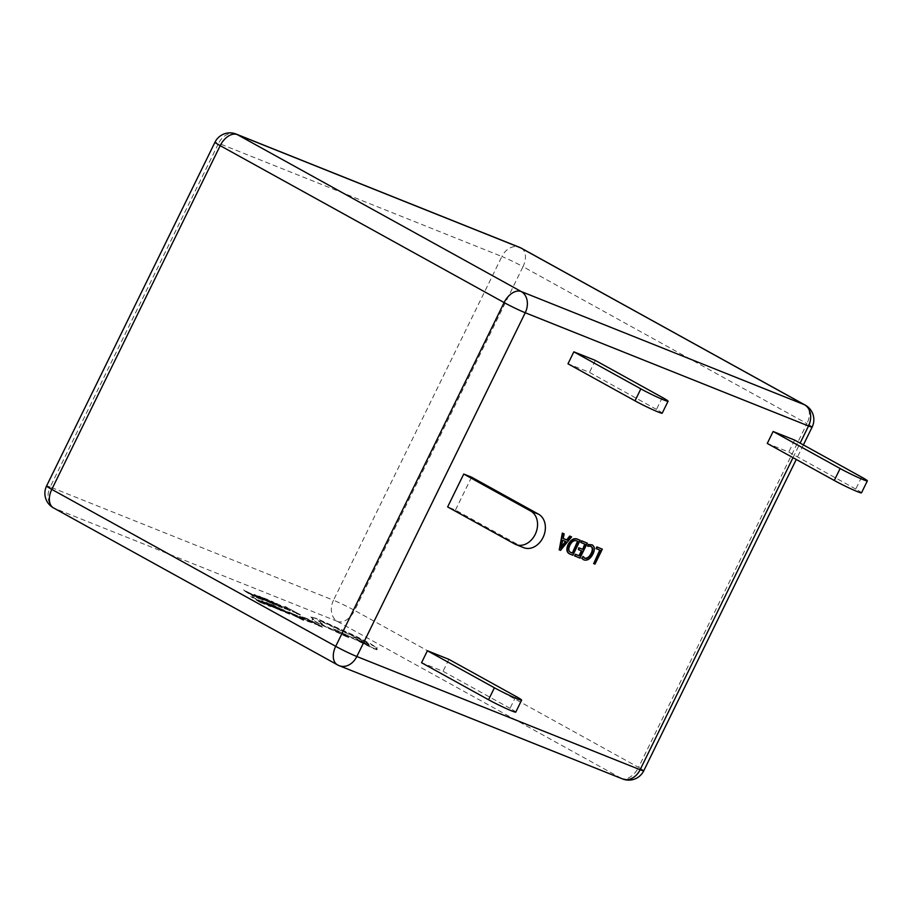 <?xml version="1.0" encoding="UTF-8"?>
<svg xmlns="http://www.w3.org/2000/svg" width="913" height="913" viewBox="0 0 913 913"><rect width="100%" height="100%" fill="white"/><g stroke="black" fill="none" stroke-linecap="round" stroke-linejoin="round"><path stroke-width="0.68" stroke-dasharray="4.57 3.42" d="M523.708 547.674A18.34 14.231 111.8 0 1 522.464 547.081L455.45 510.047L447.644 506.92M471.565 477.168L455.45 510.047M515.902 696.379L510.047 708.328A18.34 1.118 -153.9 0 1 515.777 712.106M510.047 708.328L443.045 671.295L421.555 662.712M448.899 659.346L443.045 671.295M662.347 397.463L656.481 409.423A18.34 1.118 -153.9 0 1 662.21 413.19M656.481 409.423L589.478 372.378L567.989 363.796M595.333 360.43L589.478 372.378M861.621 477.111L855.766 489.071A18.34 1.118 -153.9 0 1 861.495 492.837M855.766 489.071L788.764 452.038L767.274 443.444M794.618 440.077L788.764 452.038M600.206 550.277L596.063 548.542M595.002 564.108L593.233 563.332M601.861 548.907L594.546 563.857M591.008 546.385L587.584 546.088M582.62 556.2L584.446 558.071M584.103 559.966L583.213 559.521M592.959 554.02L592.503 553.769C589.958 558.573 587.002 560.559 583.647 559.715M591.544 544.559C594.306 546.088 594.625 549.158 592.503 553.769M585.199 544.274L580.805 542.448M581.889 551.018L577.986 549.386M579.983 558.105L574.528 555.857M586.854 542.904L579.538 557.854M579.709 540.051L572.383 555.001L569.29 553.746M577.564 541.226L576.206 540.61C573.638 539.8 571.378 541.272 569.427 545.05C567.738 548.759 568.08 551.167 570.442 552.251M563.743 533.671L563.15 538.442M571.127 536.627L560.114 550.094L558.802 549.569M565.535 541.432L562.317 540.074L560.365 548.017L561.267 546.784M281.421 609.028L293.792 615.225L289.535 612.258L302.922 619.836L282.962 609.633M300.834 616.72L313.479 623.237L301.564 617.587C299.042 616.195 298.802 615.91 300.834 616.72C298.802 615.91 299.042 616.195 301.564 617.587L301.416 617.884C298.893 616.492 298.654 616.207 300.685 617.017L313.479 623.259L307.818 621.422L301.416 617.884C298.893 616.492 298.654 616.207 300.685 617.017L300.834 616.72M302.386 617.553L302.968 618.523L302.386 617.553M316.172 624.389L319.413 625.439L302.5 616.811L308.583 619.231L322.529 626.923L314.574 623.511M284.114 608.503L287.949 609.679L285.13 607.944L271.081 601.313L290.505 610.523L284.263 608.195L288.097 609.382L285.278 607.647L271.229 601.005L286.979 608.343L290.402 610.923L284.263 608.195M294.169 612.235L297.296 613.239L284.936 606.415L300.411 614.723L292.582 611.356M276.114 605.045L279.355 606.095L262.442 597.456L268.536 599.887L282.471 607.579L274.528 604.166M273.877 604.155L253.803 594.614L259.794 596.76L273.74 604.452L256.964 596.668L253.94 594.352L259.943 596.463L273.74 604.452M252.969 595.824L243.52 589.924L263.606 600.058L252.045 594.865L254.647 596.486L252.821 596.121L243.383 590.22L263.458 600.355L252.821 596.121M302.34 618.694L290.916 612.84L298.677 616.309L302.192 619.003L303.812 619.14M303.664 619.436L290.768 613.137L299.841 617.017L298.528 617.188L302.192 619.003M297.022 615.898L296.394 615.853L296.873 616.195M283.429 611.345L286.671 612.395L269.757 603.767L275.84 606.186L289.786 613.878L281.843 610.477M281.193 610.455L261.118 600.925L267.11 603.059L281.056 610.763L264.279 602.979L261.255 600.663L267.258 602.763L281.056 610.763M260.273 602.124L252.467 596.874L270.921 606.369L259.36 601.176L261.963 602.797L260.137 602.42L250.687 596.52L270.773 606.666L260.137 602.42M318.375 623.157C312.383 619.779 310.831 618.5 313.718 619.299L310.431 616.709L316.549 618.797L354.723 635.962L377.4 648.036L375.426 647.979L377.16 649.725L375.289 648.276C378.153 650.067 377.742 650.25 374.045 648.812L332.983 628.852L351.185 637.171L354.255 637.525L368.555 644.578C369.913 644.84 368.544 643.836 364.481 641.554L322.415 622.05L318.112 620.794L323.042 624.195L319.972 623.237L322.517 623.625C318.968 622.289 319.356 622.837 323.693 625.279L347.339 636.35C348.971 637.263 349.177 637.514 347.979 637.069L318.238 623.453C312.246 620.087 310.682 618.797 313.57 619.596L310.42 616.789L316.697 618.5L354.872 635.665L370.119 643.482L377.4 648.036L375.426 647.979C378.302 649.771 377.891 649.953 374.182 648.515L333.119 628.555L351.185 637.171L368.704 644.281C370.05 644.544 368.692 643.539 364.629 641.257L322.563 621.742L318.249 620.498L322.369 623.933C318.82 622.586 319.208 623.134 323.544 625.576L347.191 636.646C348.823 637.571 349.028 637.81 347.83 637.365L318.238 623.453M312.292 619.105L313.718 619.299L312.292 619.105M347.339 636.35C348.971 637.263 349.177 637.514 347.979 637.069L347.83 637.365C349.028 637.81 348.823 637.571 347.191 636.646L347.339 636.35M292.434 611.664L297.296 613.239M297.147 613.536L284.936 606.415M284.788 606.723L286.465 607.031M286.317 607.328L300.411 614.723M300.263 615.02L294.032 612.532M274.379 604.463L279.355 606.095M279.207 606.392L274.665 603.504M274.516 603.801L270.442 601.815M270.294 602.112L268.844 600.937M268.696 601.233L273.067 602.626M272.919 602.922L268.605 600.161M268.456 600.457L264.04 598.346M263.903 598.643L262.442 597.456M262.293 597.753L268.536 599.887M268.388 600.183L282.471 607.579M282.322 607.875L275.966 605.342M259.874 597.034L270.625 602.968L258.619 597.342L255.982 595.675L260.022 596.737L270.762 602.671L258.767 597.045L256.131 595.367L260.022 596.737M254.761 596.063L246.133 591.236L254.91 595.767M314.437 623.819L319.413 625.439M319.265 625.736L314.723 622.849M314.574 623.157L310.488 621.171M310.352 621.468L308.902 620.292M308.754 620.589L313.125 621.97M312.976 622.267L308.662 619.505M308.514 619.813L304.097 617.69M303.949 617.987L302.5 616.811M302.351 617.108L308.583 619.231M308.434 619.528L322.529 626.923M322.38 627.22L316.024 624.686M308.64 621.125L304.303 619.254L308.788 620.829M311.025 622.449L310.488 621.947L311.173 622.152M299.19 617.314L298.528 617.188L299.338 617.017M282.813 609.93L292.765 614.689M292.616 614.985L293.746 615.202M293.644 615.522L293.153 614.848M293.005 615.145L287.869 611.596M287.732 611.893L289.535 612.258M289.387 612.555L296.154 616.412M296.006 616.709L302.18 619.276M302.032 619.573L303.732 620.132M303.584 620.429L281.284 609.325M281.695 610.774L286.671 612.395M286.522 612.691L281.98 609.804M281.832 610.112L277.757 608.126M277.609 608.423L276.16 607.248M276.011 607.544L280.382 608.925M280.234 609.222L275.92 606.46M275.772 606.768L271.355 604.646M271.218 604.942L269.757 603.767M269.609 604.064L275.84 606.186M275.703 606.483L289.786 613.878M289.638 614.187L283.281 611.653M267.189 603.345L277.94 609.268L271.252 606.392L263.298 601.998L265.546 602.329L278.077 608.971L263.298 601.998L267.326 603.048M262.077 602.375L253.449 597.536L262.225 602.078M368.179 645.571C364.116 643.985 356.002 639.488 360.441 641.303L368.327 645.274C364.253 643.688 356.15 639.191 360.589 641.006L369.514 645.617L368.179 645.571M360.589 641.006L359.391 640.652L360.441 641.303M522.464 547.081L514.647 543.954M337.525 621.468L621.456 778.401L338.164 665.166L54.232 508.244L337.525 621.468A16.674 12.942 111.8 0 1 333.485 600.252L50.192 487.017L218.595 143.273L501.888 256.496L333.485 600.252A16.674 1.016 -153.9 0 1 354.609 610.432L523.012 266.676L806.944 423.609L638.541 767.354L354.609 610.432A16.674 10.465 118.9 0 1 337.525 621.468M793.009 457.664L800.13 443.125M521.312 248.176A16.674 10.465 118.9 0 1 523.012 266.676A16.674 1.016 -153.9 0 0 501.888 256.496A16.674 12.942 111.8 0 1 519.44 247.286M236.147 134.063A16.674 12.942 -68.2 0 0 218.595 143.273A16.674 1.016 -153.9 0 0 214.977 142.211M812.148 427.033A16.674 1.016 -153.9 0 0 806.944 423.609A16.674 10.465 118.9 0 0 805.243 405.11M46.574 485.967A16.674 1.016 -153.9 0 1 50.192 487.017A16.674 12.942 -68.2 0 0 54.232 508.244A16.674 10.465 118.9 0 1 53.49 507.89M622.586 778.937A16.674 12.942 -68.2 0 1 621.456 778.401A16.674 10.465 118.9 0 0 638.541 767.354A16.674 1.016 -153.9 0 1 643.745 770.789M337.422 664.824A16.674 10.465 118.9 0 0 338.164 665.166A16.674 12.942 111.8 0 0 339.294 665.714M803.383 444.928L796.262 459.467"/><path stroke-width="1.37" d="M538.567 514.202A18.34 14.231 111.8 0 1 543.383 536.741A18.34 14.231 111.8 0 1 523.708 547.674L515.891 544.547A18.34 14.231 -68.2 0 0 535.566 533.614A18.34 14.231 -68.2 0 0 530.75 511.075L463.747 474.041L471.565 477.168L538.567 514.202L530.75 511.075M463.747 474.041L447.644 506.92L514.647 543.954A18.34 14.231 -68.2 0 0 515.891 544.547M521.631 700.145L515.777 712.106A18.34 1.118 -153.9 0 1 511.794 710.942A18.34 1.118 -153.9 0 1 488.558 699.746L421.555 662.712L427.41 650.752L448.899 659.346L515.902 696.379A18.34 1.118 26.1 0 1 521.631 700.145A18.34 1.118 26.1 0 1 517.66 698.981A18.34 1.118 26.1 0 1 494.412 687.786L427.41 650.752M668.065 401.241L662.21 413.19A18.34 1.118 -153.9 0 1 658.239 412.025A18.34 1.118 -153.9 0 1 634.991 400.83L567.989 363.796L573.843 351.836L595.333 360.43L662.347 397.463A18.34 1.118 26.1 0 1 668.065 401.241A18.34 1.118 26.1 0 1 664.093 400.077A18.34 1.118 26.1 0 1 640.858 388.87L573.843 351.836M840.131 468.517A18.34 1.118 26.1 0 0 857.524 477.202A18.34 1.118 26.1 0 0 867.35 480.889A18.34 1.118 26.1 0 0 861.621 477.111L794.618 440.077L773.128 431.484L840.131 468.517L834.277 480.478L767.274 443.444L773.128 431.484M867.35 480.889L861.495 492.837A18.34 1.118 -153.9 0 1 851.669 489.151A18.34 1.118 -153.9 0 1 834.277 480.478M593.69 563.583L600.206 550.277L596.063 548.542L596.862 546.91L602.318 549.158L595.002 564.108L593.69 563.583L599.727 550.083M596.509 548.793L596.862 546.91M597.319 547.161L602.318 549.158M588.029 546.339L588.839 544.696L591.989 544.81C594.762 546.339 595.082 549.409 592.959 554.02C590.414 558.824 587.458 560.81 584.103 559.966L582.095 558.459L583.076 556.451L584.891 558.322C587.47 558.904 589.695 557.341 591.59 553.609C593.29 550.048 593.096 547.64 591.008 546.385L587.584 546.088L588.383 544.445L592.252 544.935M591.59 553.609L591.133 553.358C592.834 549.797 592.64 547.389 590.551 546.134M584.537 558.151L584.446 558.071C587.013 558.653 589.25 557.09 591.133 553.358M583.076 556.451L582.095 558.459M583.213 559.521L584.103 559.966M583.647 559.715L581.638 558.208M574.985 556.108L575.783 554.465L579.481 555.937L581.889 551.018L578.443 549.637L579.241 547.994L582.699 549.375L585.199 544.274L580.805 542.448L581.615 540.816L587.31 543.155L579.983 558.105L574.528 555.857L575.338 554.214L579.025 555.686L581.41 550.824M581.261 542.699L581.615 540.816M582.699 549.375L584.708 544.08M579.241 547.994L582.243 549.124M578.443 549.637L578.785 547.743M582.072 541.067L587.31 543.155M570.089 554.145C567.064 552.707 566.551 549.603 568.548 544.821C571.184 540.051 574.174 538.191 577.507 539.241L580.166 540.302L572.839 555.252L569.29 553.746M572.337 553.084L578.043 541.42L576.662 540.861C574.094 540.051 571.835 541.523 569.883 545.301C568.194 549.01 568.537 551.418 570.887 552.502L572.337 553.084L577.564 541.226M570.431 552.285L571.88 552.833M569.632 553.894C566.608 552.456 566.094 549.352 568.091 544.57C570.728 539.8 573.718 537.94 577.05 538.99L580.166 540.302M559.258 549.82L562.773 533.352L564.2 533.922L563.138 538.51L567.167 540.119L570.157 536.296L571.584 536.878L560.571 550.345L559.258 549.82L562.317 533.101L564.2 533.922M566.037 541.626L562.773 540.325L560.822 548.268L566.037 541.626M563.15 538.442L566.711 539.868L569.701 536.045L571.584 536.878M561.267 546.784L565.535 541.432M488.558 699.746L494.412 687.786M634.991 400.83L640.858 388.87M53.49 507.89A16.674 10.465 118.9 0 1 51.79 489.391L335.71 646.324L504.113 302.568L220.193 145.646L51.79 489.391A16.674 1.016 -153.9 0 1 46.574 485.967A16.674 16.674 0 0 0 53.49 507.89L337.422 664.824A16.674 16.674 0 0 0 339.294 665.714A16.674 12.942 111.8 0 0 356.835 656.504L640.127 769.727L793.009 457.664M800.13 443.125L808.53 425.983L525.237 312.748A16.674 12.942 -68.2 0 0 521.209 291.532L804.501 404.756L520.57 247.834L237.277 134.599L521.209 291.532A16.674 10.465 118.9 0 0 504.113 302.568A16.674 1.016 -153.9 0 0 525.237 312.748L356.835 656.504A16.674 1.016 -153.9 0 1 335.71 646.324A16.674 10.465 118.9 0 0 337.422 664.824M519.44 247.286A16.674 12.942 111.8 0 1 520.57 247.834A16.674 10.465 118.9 0 1 521.312 248.176A16.674 16.674 0 0 0 519.44 247.286L236.147 134.063A16.674 16.674 0 0 0 214.977 142.211L46.574 485.967M214.977 142.211A16.674 1.016 -153.9 0 0 220.193 145.646A16.674 10.465 118.9 0 1 237.277 134.599A16.674 12.942 -68.2 0 0 236.147 134.063M805.243 405.11A16.674 10.465 118.9 0 0 804.501 404.756A16.674 12.942 111.8 0 1 808.53 425.983A16.674 1.016 -153.9 0 0 812.148 427.033A16.674 16.674 0 0 0 805.243 405.11L521.312 248.176M643.745 770.789A16.674 1.016 -153.9 0 1 640.127 769.727A16.674 12.942 -68.2 0 1 622.586 778.937A16.674 16.674 0 0 0 643.745 770.789L796.262 459.467M812.148 427.033L803.383 444.928M622.586 778.937L339.294 665.714"/></g></svg>
